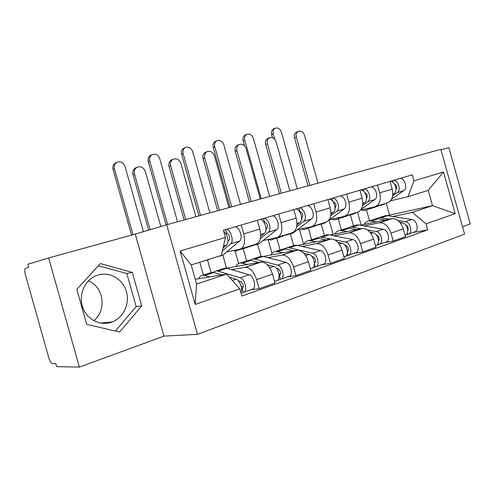<?xml version="1.0" encoding="UTF-8"?>
<svg xmlns="http://www.w3.org/2000/svg" width="495" height="495" viewBox="0 0 495 495"><rect width="100%" height="100%" fill="white"/><g stroke="black" fill="none" stroke-linecap="round" stroke-linejoin="round"><path stroke-width="0.74" d="M111.363 322.257C100.126 326.199 86.804 319.436 82.665 307.315C78.389 295.243 84.36 280.826 95.331 276.012L98.059 274.997C109.76 271.433 122.692 279.007 126.299 291.153C130.061 303.243 123.769 317.45 112.346 321.899L111.363 322.257M462.534 226.747L470.25 223.919L448.847 147.652L440.946 149.83M197.493 334.335L464.601 234.116L440.81 149.348L166.667 224.761L135.271 234.085L48.646 257.963L27.813 264.268L28.654 267.251L25.629 268.135C24.564 268.835 24.478 270.982 25.363 274.577L48.788 357.743C49.915 361.294 51.158 363.262 52.526 363.639L55.811 363.67L56.653 366.659L79.379 367.092L163.981 336.105L197.493 334.335L166.667 224.761M88.333 280.925C103.758 286.586 107.081 310.427 93.765 320.68M48.646 257.963L79.379 367.092M231.518 269.664L245.644 267.238C250.297 267.677 253.941 271.811 256.583 279.638L259.132 288.696L275.016 283.06L272.51 274.125C269.893 266.415 266.23 262.362 261.515 261.973L226.549 268.179L222.868 255.086M207.56 260.129L211.056 272.572M240.817 248.898L255.995 244.128C260.364 242.358 261.645 237.328 259.832 229.037L243.726 233.9C245.576 242.303 244.351 247.382 240.056 249.14L226.599 251.961M243.726 233.9L241.226 225.021M203.383 275.078L199.881 262.641M250.841 289.779L259.132 288.696M259.832 229.037L257.375 220.287M267.857 257.685L282.459 255.024C287.242 255.352 290.93 259.3 293.51 266.861L295.973 275.616L310.835 270.338L308.41 261.7C305.854 254.244 302.154 250.377 297.322 250.093L263.123 256.478M243.218 248.83L246.628 260.958M278.66 214.038L281.08 222.626C282.837 230.763 281.482 235.725 277.021 237.52L263.093 240.539M238.609 263.488L235.125 251.101M287.409 276.853L295.973 275.616M277.813 237.272L291.945 232.829C296.468 231.023 297.866 226.104 296.146 218.078L293.77 209.608M261.038 256.262L257.709 244.431M301.956 246.436L316.949 243.577C321.849 243.806 325.555 247.58 328.08 254.894L330.462 263.371L344.396 258.421L342.045 250.055C339.551 242.847 335.833 239.141 330.895 238.949L297.532 245.446M276.785 238.256L280.096 250.024M313.712 203.761L316.045 212.07C317.716 219.953 316.256 224.81 311.658 226.636L297.34 229.816M272.009 253.366L268.104 239.487M321.682 264.745L330.462 263.371M312.469 226.382L325.667 222.236C330.314 220.399 331.817 215.585 330.177 207.807L327.869 199.603M293.665 245.594L290.404 233.993M334.02 235.861L349.334 232.829C354.315 232.978 358.04 236.585 360.509 243.664L362.816 251.887L375.909 247.234L373.632 239.122C371.188 232.143 367.463 228.591 362.445 228.48L329.874 235.038M308.422 228.294L311.633 239.728M346.587 194.114L348.851 202.17C350.441 209.818 348.888 214.564 344.18 216.414L329.54 219.737M303.633 244.252L299.444 229.352M353.857 253.372L362.816 251.887M345.009 216.154L357.347 212.275C362.099 210.418 363.689 205.716 362.13 198.161L359.896 190.21M324.435 235.546L321.267 224.254M364.227 225.893L379.795 222.719C384.85 222.793 388.581 226.252 390.994 233.114L393.228 241.084L405.554 236.709L403.345 228.838C400.956 222.069 397.225 218.66 392.151 218.623L360.335 225.206M338.289 218.895L341.408 230.002M377.493 185.043L379.69 192.858C381.212 200.283 379.572 204.93 374.777 206.799L360.731 210.041M333.154 234.37L329.132 220.04M384.132 242.674L393.228 241.084M375.618 206.533L387.177 202.901C392.009 201.026 393.68 196.422 392.182 189.09L390.017 181.374M353.51 226.048L350.429 215.071M226.623 274.082L239.865 288.845L195.185 304.444L180.155 251.027L225.411 237.445L221.376 255.426L191.194 264.924L196.577 284.062L226.623 274.082L195.24 279.316M387.183 215.628L432.512 205.66L428.212 190.346L407.96 196.713L413.975 180.854L412.286 174.84L223.394 230.255L225.411 237.445M413.975 180.854L443.489 171.994L455.183 213.667L426.04 223.839L412.354 212.361L432.512 205.66L455.183 213.667M239.865 288.845L241.888 296.035L427.729 229.853L426.04 223.839M163.981 336.105L135.271 234.085M132.301 272.399L100.349 263.588L76.824 289.365L86.675 324.336L119.611 332.015L141.725 305.885L132.301 272.399L126.85 273.537L98.387 265.741M389.509 214.867L386.23 203.197M392.733 216.494L412.354 212.361M407.96 196.713L390.524 200.803M366.566 210.134L369.567 220.807M412.663 232.588L427.729 229.853M361.103 225.046L357.508 212.237M195.185 304.444L196.577 284.062M180.155 251.027L191.194 264.924M428.212 190.346L443.489 171.994M115.366 331.025L136.15 306.584L126.85 273.537M136.15 306.584L141.725 305.885M148.611 230.126L133.007 174.661C132.351 171.654 133.186 169.408 135.519 167.935L136.119 167.663M160.832 226.493L145.375 171.536C143.618 167.366 140.828 165.943 137.01 167.261C134.677 168.739 133.836 170.985 134.498 174.011L150.152 229.668M227.867 241.251L229.111 240.18C230.286 237.142 229.544 234.847 226.889 233.3L225.602 229.606M210.616 258.811L214.409 257.617M220.108 256.107L223.066 254.931L239.623 241.034C243.262 238.472 239.561 226.599 235.193 226.797M222.41 250.817L230.701 243.769C234.296 241.213 230.571 229.247 226.24 229.42M225.763 233.59L226.648 233.331M207.269 260.147L210.245 258.928M197.592 262.907L201.329 261.731M223.047 247.976L226.438 245.081C229.327 242.996 227.471 233.659 223.697 231.332M131.552 235.113L113.058 169.383C112.433 166.549 113.225 164.414 115.434 162.985L115.873 162.775M143.408 231.666L125.043 166.407C123.311 162.348 120.563 160.986 116.801 162.323C114.586 163.752 113.794 165.893 114.419 168.739L132.982 234.717M209.738 273.005L212.039 272.25L213.982 272.51L221.803 274.886M198.644 278.747C199.677 276.482 201.187 275.282 203.173 275.146L209.787 276.891M229.414 277.194L236.035 279.199C239.747 280.046 243.064 289.105 240.91 292.545M238.38 280.838L240.749 281.562C243.559 284.136 244.041 286.481 242.191 288.61L241.554 288.833M241.294 286.865L243.392 286.58M213.067 272.306L216.185 270.901L218.134 271.149L240.261 277.763C245.266 278.883 248.001 292.279 243.274 292.452L241.096 293.219M222.521 268.828L224.86 268.067L226.821 268.309L249.109 274.762C254.152 275.845 256.849 289.142 252.079 289.34L244.14 292.143M242.587 288.467L242.191 288.61L243.274 292.452M184.109 219.959L169.061 166.462C168.418 163.505 169.216 161.321 171.456 159.922L172.056 159.656M195.865 216.73L180.892 163.474C179.227 159.458 176.604 158.047 173.021 159.235C170.781 160.646 169.983 162.83 170.633 165.8L185.736 219.514M265.964 229.433L266.811 228.74C268.08 225.757 267.362 223.542 264.639 222.088L263.383 218.524M247.352 247.265L251.206 246.077L252.097 245.353M256.311 244.709L259.386 243.503L276.736 229.637C280.529 227.081 276.928 215.603 272.417 215.87M260.345 238.695L268.389 232.198C272.145 229.643 268.525 218.078 264.045 218.326M263.922 222.261L264.392 222.119M244.264 248.496L248.193 246.584M233.139 250.588L235.942 251.12L239.865 249.177M260.673 236.455L264.398 233.423C268.148 230.868 264.509 219.26 260.048 219.502M217.707 210.722L203.086 158.728C202.455 155.82 203.21 153.698 205.357 152.361L205.951 152.114M228.968 207.622L214.415 155.857C212.831 151.984 210.363 150.591 206.997 151.674C204.843 153.011 204.088 155.139 204.726 158.06L219.403 210.251M301.616 218.419L302.111 218.029C303.466 215.102 302.761 212.961 299.995 211.588L298.763 208.141M282.026 236.424L286.729 234.469M290.311 233.999L293.492 232.768L311.497 218.963C315.426 216.408 311.918 205.307 307.296 205.642M296.666 226.784L303.67 221.364C307.568 218.809 304.041 207.622 299.444 207.943M278.994 237.563L283.06 235.626M268.049 239.462L271.167 240.026L274.292 238.813L275.517 237.847M296.913 224.86L299.939 222.515C303.819 219.953 300.286 208.729 295.694 209.045M166.103 224.928L148.302 161.642C147.689 158.846 148.451 156.767 150.585 155.405L151.049 155.189M177.507 221.779L159.786 158.79C158.14 154.879 155.554 153.524 152.027 154.737C149.886 156.098 149.125 158.183 149.744 160.993L167.607 224.501M246.578 260.97L248.979 260.191L250.984 260.395L258.706 262.449M235.892 266.514C237.012 264.281 238.602 263.08 240.663 262.907L247.488 264.448M267.288 264.726L273.679 266.421C278.809 267.411 281.408 280.43 276.538 280.696L274.552 281.395M276.389 268.315L278.06 268.766C280.913 271.204 281.37 273.481 279.428 275.591L279.199 275.666M279.013 274.02L280.69 273.766M249.796 260.191L252.865 258.922L254.876 259.126L277.627 265.079C282.775 266.05 285.355 279.031 280.467 279.304L277.435 280.38M258.569 257.06L261.001 256.262L263.024 256.453L285.906 262.27C291.085 263.21 293.628 276.092 288.709 276.396L281.37 278.988M279.836 275.449L279.428 275.591L280.467 279.304M198.953 215.882L181.64 154.322C181.034 151.569 181.758 149.54 183.818 148.246L184.295 148.03M209.886 212.869L192.648 151.581C191.089 147.807 188.644 146.471 185.328 147.572C183.268 148.865 182.537 150.901 183.144 153.667L200.518 215.449M281.16 249.678L283.641 248.867L285.708 249.035L293.331 250.817M270.852 255.03C272.046 252.834 273.71 251.627 275.833 251.417L282.837 252.784M303.812 253.261L308.911 254.455C314.164 255.321 316.614 267.937 311.615 268.302L310.384 268.736M314.3 261.948L315.593 261.737M311.899 256.515L313.001 256.775C315.816 258.959 316.293 261.156 314.43 263.365M284.279 248.849L287.292 247.673L289.358 247.834L312.617 253.199C317.877 254.046 320.314 266.626 315.303 266.997L312.537 267.974M292.434 245.996L294.94 245.18L297.019 245.328L320.376 250.563C325.661 251.386 328.067 263.878 323.025 264.268L316.231 266.669M314.424 263.885L315.303 266.997M249.461 201.985L235.249 151.421C234.624 148.556 235.342 146.495 237.402 145.227L237.971 144.992M260.265 199.015L246.108 148.661C244.604 144.917 242.265 143.544 239.104 144.534C237.037 145.802 236.313 147.875 236.944 150.74L251.213 201.502M335.053 208.117L335.239 207.974C336.662 205.109 335.969 203.03 333.172 201.743M314.628 226.221L319.294 224.235M322.313 223.926L326.552 221.946M330.679 215.746L336.779 211.198C340.795 208.649 337.355 197.821 332.659 198.198M328.606 220.43L344.13 208.946C348.171 206.396 344.755 195.643 340.04 196.032M311.652 227.279L315.841 225.318M300.904 229.024L304.289 229.6L307.506 228.356L309.01 227.224M330.883 214.063L333.271 212.281C337.274 209.725 333.828 198.854 329.144 199.231M332.77 201.267L331.959 198.402M279.526 193.718L265.691 144.497C265.079 141.688 265.759 139.677 267.739 138.47L268.278 138.254M289.897 190.86L276.117 141.848C274.682 138.223 272.473 136.868 269.484 137.771C267.504 138.984 266.817 141.001 267.436 143.816L281.321 193.223M366.473 198.452C367.828 195.871 367.228 193.885 364.667 192.487M345.343 216.593L349.971 214.595M352.483 214.422L356.802 212.448M362.612 205.468L367.909 201.644C372.011 199.101 368.664 188.601 363.893 189.034M361.282 209.23L374.826 199.516C378.953 196.985 375.625 186.553 370.835 186.999M342.429 217.59L346.717 215.616M331.879 219.205L335.486 219.774L338.778 218.518L340.523 217.243M362.779 203.977L364.605 202.659C368.701 200.116 365.341 189.579 360.577 190.006M363.806 191.491L363.175 189.245M308.026 185.873L294.556 137.932C293.95 135.178 294.593 133.223 296.493 132.066L297.006 131.868M317.994 183.131L304.58 135.383C303.206 131.874 301.102 130.538 298.281 131.367C296.381 132.524 295.738 134.485 296.344 137.251L309.864 185.371M396.056 189.307C397.114 186.992 396.557 185.167 394.391 183.824M374.331 207.498L378.916 205.499M380.971 205.45L385.364 203.47M392.646 195.853L397.225 192.642C401.402 190.117 398.141 179.926 393.308 180.409M391.644 199.089L403.747 190.637C407.948 188.119 404.7 177.996 399.855 178.485M371.473 208.445L375.841 206.465M361.127 209.948L364.914 210.511L368.268 209.237L370.229 207.851M392.795 194.529L394.113 193.601C398.283 191.07 395.01 180.848 390.184 181.325M393.092 182.426L392.585 180.619M230.064 207.318L213.209 147.392C212.615 144.676 213.308 142.702 215.288 141.465L215.764 141.261M240.564 204.435L223.79 144.75C222.298 141.106 219.99 139.782 216.86 140.79C214.873 142.028 214.18 144.008 214.774 146.73L231.691 206.873M313.688 239.054L316.243 238.225L318.347 238.349L325.877 239.902M303.738 244.233C304.994 242.067 306.714 240.867 308.892 240.62L316.033 241.826M337.93 242.395L341.971 243.231C347.311 243.979 349.625 256.231 344.526 256.67L343.963 256.868M347.379 250.606L348.338 250.439M345.164 245.402L345.788 245.532C348.455 247.314 349.012 249.4 347.465 251.794M316.72 238.194L319.677 237.099L321.787 237.223L330.654 239.029M324.305 235.589L326.879 234.748L328.996 234.859L352.737 239.574C358.108 240.292 360.379 252.413 355.249 252.883L348.938 255.111M334.83 239.883L345.448 242.049C350.8 242.791 353.102 254.999 347.985 255.445L345.473 256.336M347.36 253.205L347.985 255.445M244.592 145.907L243.156 140.815C242.575 138.148 243.231 136.218 245.136 135.042L245.6 134.844M269.67 196.422L253.329 138.272C251.906 134.739 249.715 133.433 246.758 134.362C244.846 135.543 244.184 137.474 244.778 140.147L261.249 198.743M344.341 229.043L346.952 228.195L349.093 228.282L356.53 229.649M334.719 234.055C336.031 231.926 337.8 230.726 340.022 230.453L347.28 231.518M369.895 232.106L373.038 232.681C378.434 233.324 380.649 245.174 375.488 245.73M378.452 239.92L379.114 239.797M376.392 234.915L376.615 234.958C379.127 236.406 379.758 238.367 378.508 240.836M347.286 228.164L350.194 227.137L352.335 227.224L360.88 228.77M354.358 225.776L356.982 224.916L359.135 224.996L383.173 229.241C388.606 229.859 390.765 241.634 385.555 242.173L379.69 244.245M367.513 229.977L376.311 231.573C381.732 232.211 383.916 244.066 378.718 244.586L376.429 245.396M378.242 242.89L378.718 244.586M272.467 137.647L271.606 134.572C271.025 131.942 271.656 130.067 273.488 128.935L273.933 128.756M297.328 188.818L281.389 132.122C280.034 128.694 277.949 127.407 275.152 128.255C273.314 129.387 272.683 131.268 273.265 133.904L274.781 139.299M373.279 219.594L375.934 218.728L378.1 218.784L385.45 219.99M363.967 224.452C365.322 222.354 367.135 221.16 369.388 220.863L376.732 221.803M399.917 222.36L402.299 222.75C407.422 223.257 409.841 233.912 405.157 235.286M407.701 229.841L408.097 229.767M405.782 225.027C408.041 226.277 408.697 228.084 407.738 230.453M376.15 218.71L378.991 217.732L381.162 217.781L389.546 219.137M382.74 216.507L385.413 215.634L387.591 215.684L411.852 219.502C417.335 220.034 419.383 231.481 414.111 232.075L408.653 234.005M397.955 220.498L405.38 221.698C410.856 222.249 412.929 233.776 407.67 234.352L405.578 235.094M407.298 233.034L407.67 234.352M391.619 218.71L379.269 222.806M361.925 228.56L348.814 232.91M330.382 239.023L316.441 243.651M296.821 250.161L281.958 255.086M261.026 262.034L245.161 267.294M362.13 198.161L348.851 202.17M330.177 207.807L316.045 212.07M296.146 218.078L281.08 222.626M392.182 189.09L379.69 192.858M373.632 239.122L360.509 243.664M342.045 250.055L328.08 254.894M308.41 261.7L293.51 266.861M272.51 274.125L256.583 279.638M403.345 228.838L390.994 233.114M134.498 174.011L133.007 174.661M214.341 257.672L223.066 254.931M230.701 243.769L239.623 241.034M201.261 261.793L210.177 258.984M223.499 245.984L226.438 245.081M114.419 168.739L113.058 169.383M213.982 272.51L205.097 275.418M236.035 279.199L232.341 280.455M226.821 268.309L218.134 271.149M249.109 274.762L240.261 277.763M170.633 165.8L169.061 166.462M251.206 246.077L259.386 243.503M268.389 232.198L276.736 229.637M238.949 249.932L247.302 247.302M260.704 234.556L264.398 233.423M204.726 158.06L203.086 158.728M285.807 235.187L293.492 232.768M303.67 221.364L311.497 218.963M274.292 238.813L282.138 236.344M296.951 223.431L299.939 222.515M149.744 160.993L148.302 161.642M250.984 260.395L242.655 263.123M273.679 266.421L269.701 267.77M263.024 256.453L254.876 259.126M285.906 262.27L277.627 265.079M183.144 153.667L181.64 154.322M285.708 249.035L277.887 251.59M308.911 254.455L305.632 255.569M297.019 245.328L289.358 247.834M320.376 250.563L312.617 253.199M236.944 150.74L235.249 151.421M318.341 224.947L325.574 222.676M336.779 211.198L344.13 208.946M307.506 228.356L314.888 226.036M330.914 212.999L333.271 212.281M267.436 143.816L265.691 144.497M348.987 215.306L355.812 213.159M367.909 201.644L374.826 199.516M338.778 218.518L345.733 216.327M362.81 203.21L364.605 202.659M296.344 137.251L294.556 137.932M377.914 206.205L384.355 204.175M397.225 192.642L403.747 190.637M368.268 209.237L374.839 207.17M392.813 193.997L394.113 193.601M214.774 146.73L213.209 147.392M318.347 238.349L310.99 240.756M341.971 243.231L339.304 244.14M328.996 234.859L321.787 237.223M352.737 239.574L345.448 242.049M244.778 140.147L243.156 140.815M349.093 228.282L342.156 230.552M373.038 232.681L370.922 233.405M359.135 224.996L352.335 227.224M383.173 229.241L376.311 231.573M273.265 133.904L271.606 134.572M378.1 218.784L371.553 220.931M402.299 222.75L400.672 223.301M387.591 215.684L381.162 217.781M411.852 219.502L405.38 221.698M112.346 321.899L100.312 323.043M392.151 218.623L379.795 222.719M261.515 261.973L245.644 267.238M297.322 250.093L282.459 255.024M330.895 238.949L316.949 243.577M362.445 228.48L349.334 232.829M135.519 167.935L137.01 167.261M115.434 162.985L116.801 162.323M212.039 272.25L203.173 275.146M224.86 268.067L216.185 270.901M171.456 159.922L173.021 159.235M205.357 152.361L206.997 151.674M150.585 155.405L152.027 154.737M248.979 260.191L240.663 262.907M261.001 256.262L252.865 258.922M183.818 148.246L185.328 147.572M283.641 248.867L275.833 251.417M294.94 245.18L287.292 247.673M237.402 145.227L239.104 144.534M267.739 138.47L269.484 137.771M296.493 132.066L298.281 131.367M215.288 141.465L216.86 140.79M316.243 238.225L308.892 240.62M326.879 234.748L319.677 237.099M245.136 135.042L246.758 134.362M346.952 228.195L340.022 230.453M356.982 224.916L350.194 227.137M273.488 128.935L275.152 128.255M375.934 218.728L369.388 220.863M385.413 215.634L378.991 217.732"/></g></svg>
